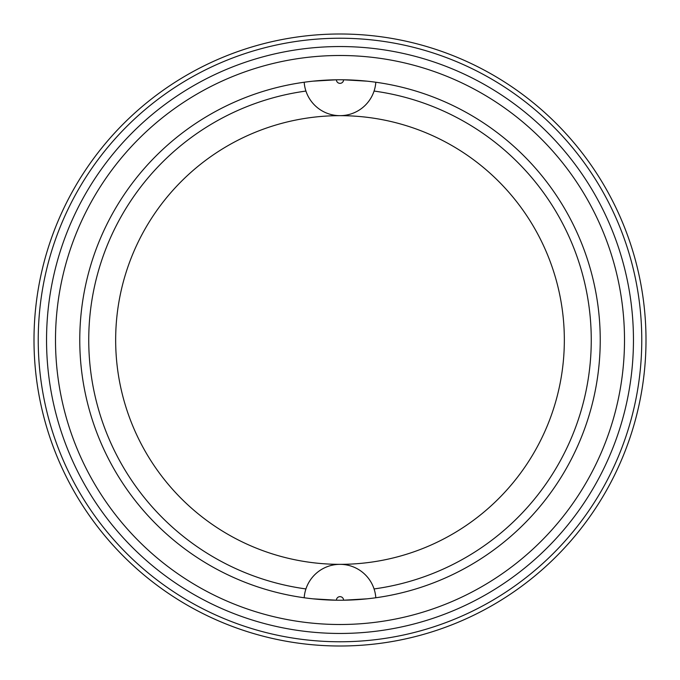 <?xml version="1.0" encoding="UTF-8"?>
<svg xmlns="http://www.w3.org/2000/svg" width="680" height="680" viewBox="0 0 680 680"><rect width="100%" height="100%" fill="white"/><g stroke="black" fill="none" stroke-linecap="round" stroke-linejoin="round"><path stroke-width="1.02" d="M375.81 597.762A35.895 35.895 0 0 0 340 564.34A35.895 35.895 0 0 0 304.19 597.762M366.996 598.833L343.587 600.211A3.587 3.587 0 0 0 340 596.649A3.587 3.587 0 0 0 336.413 600.211L313.004 598.833M564.34 340A224.34 224.34 0 0 0 340 115.659A224.34 224.34 0 0 0 115.659 340A224.34 224.34 0 0 0 340 564.34A224.34 224.34 0 0 0 564.34 340M374.068 588.939A251.26 251.26 0 0 0 374.068 91.06M304.19 82.237A35.895 35.895 0 0 0 340 115.659A35.895 35.895 0 0 0 375.81 82.237M313.004 81.166L336.413 79.79A3.587 3.587 0 0 0 340 83.351A3.587 3.587 0 0 0 343.587 79.79L366.996 81.166M305.932 91.06A251.26 251.26 0 0 0 305.932 588.939M600.236 340A260.236 260.236 0 0 0 340 79.764A260.236 260.236 0 0 0 79.764 340A260.236 260.236 0 0 0 340 600.236A260.236 260.236 0 0 0 600.236 340M34 340A306 306 0 0 0 340 646A306 306 0 0 0 646 340A306 306 0 0 0 340 34A306 306 0 0 0 34 340M38.233 340A301.767 301.767 0 0 0 340 641.767A301.767 301.767 0 0 0 641.767 340A301.767 301.767 0 0 0 340 38.233A301.767 301.767 0 0 0 38.233 340M46.546 340A293.454 293.454 0 0 0 340 633.454A293.454 293.454 0 0 0 633.454 340A293.454 293.454 0 0 0 340 46.546A293.454 293.454 0 0 0 46.546 340M55.497 340A284.503 284.503 0 0 0 340 624.504A284.503 284.503 0 0 0 624.504 340A284.503 284.503 0 0 0 340 55.497A284.503 284.503 0 0 0 55.497 340"/></g></svg>

